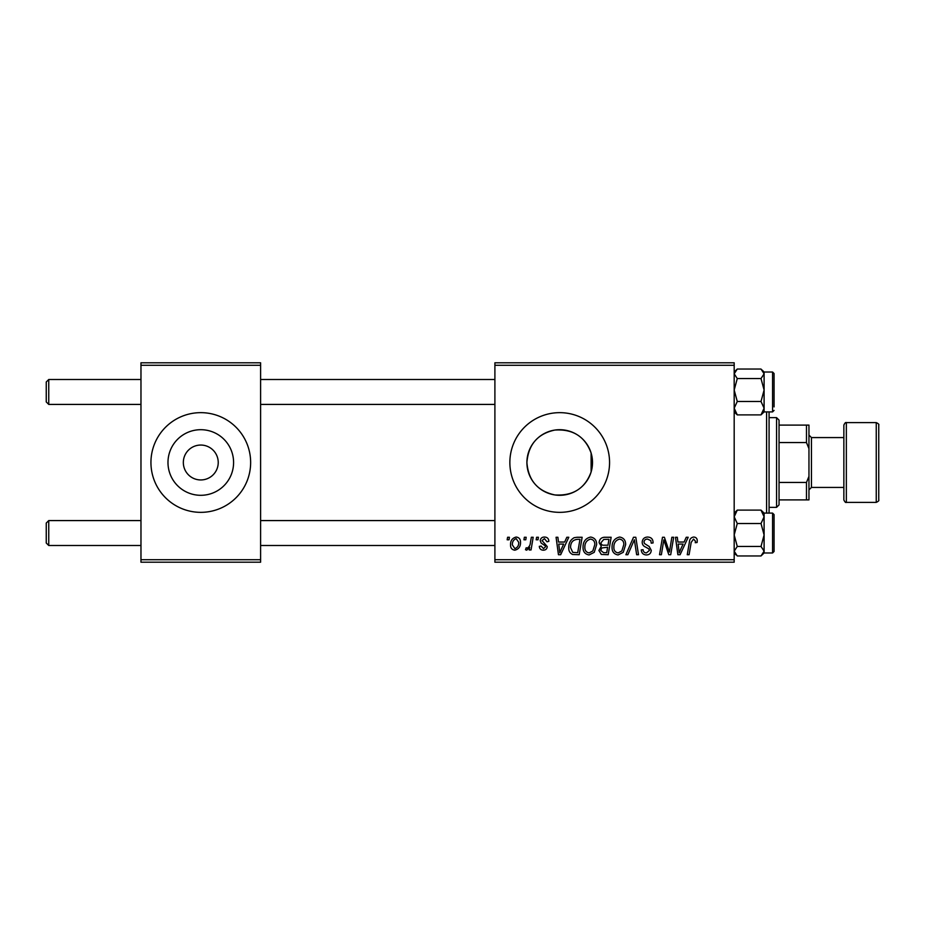 <?xml version="1.0" encoding="UTF-8"?>
<svg xmlns="http://www.w3.org/2000/svg" width="925" height="925" viewBox="0 0 925 925"><rect width="100%" height="100%" fill="white"/><g stroke="black" fill="none" stroke-linecap="round" stroke-linejoin="round"><path stroke-width="1.39" d="M183.347 462.095L183.335 462.5A17.448 17.448 0 0 0 200.783 479.948A17.448 17.448 0 0 0 218.231 462.5L218.231 462.095M218.231 462.905L218.231 462.5A17.448 17.448 0 0 0 200.783 445.052A17.448 17.448 0 0 0 183.335 462.5L183.347 462.905M167.98 462.5A32.803 32.803 0 0 0 200.783 495.303A32.803 32.803 0 0 0 233.586 462.5A32.803 32.803 0 0 0 200.783 429.697A32.803 32.803 0 0 0 167.98 462.5M150.937 462.5A49.846 49.846 0 0 0 200.783 512.346A49.846 49.846 0 0 0 250.64 462.5A49.846 49.846 0 0 0 200.783 412.654A49.846 49.846 0 0 0 150.937 462.5M591.11 471.97C585.074 488.4 573.003 496.054 554.908 494.944C537.679 491.244 528.337 480.422 526.903 462.5C528.383 444.543 537.691 433.733 554.861 430.056C572.957 428.911 585.039 436.565 591.11 453.03L592.509 462.5L591.11 471.97L591.11 453.03M592.509 462.5A32.803 32.803 0 0 1 559.706 495.303A32.803 32.803 0 0 1 526.903 462.5A32.803 32.803 0 0 1 559.706 429.697A32.803 32.803 0 0 1 592.509 462.5M509.86 462.5A49.846 49.846 0 0 0 559.706 512.346A49.846 49.846 0 0 0 609.563 462.5A49.846 49.846 0 0 0 559.706 412.654A49.846 49.846 0 0 0 509.86 462.5M734.184 562.203L494.898 562.203L494.898 559.706L734.184 559.706L734.184 562.203M734.184 365.294L494.898 365.294L494.898 362.797L734.184 362.797L734.184 559.706M536.592 537.275L538.408 537.275L538.026 539.772L536.176 539.772L536.592 537.275M524.359 537.275L526.175 537.275L525.793 539.772L523.943 539.772L524.359 537.275M590.647 537.043C594.671 537.783 596.671 540.293 596.648 544.594L594.255 552.317L589.075 554.954C584.935 554.191 582.923 551.601 583.051 547.184C583.016 541.634 585.548 538.257 590.647 537.043M566.817 537.275L568.783 537.275L560.677 554.722L558.457 554.722L556.075 537.275L557.891 537.275L558.48 542.038L564.678 542.038L566.817 537.275M604.152 537.275L611.147 537.275L608.199 554.722L601.308 554.433L598.903 550.479L601.308 546.224L599.134 542.697C599.354 539.483 601.019 537.679 604.152 537.275M633.498 537.275L635.822 537.275L638.493 554.722L636.654 554.722L634.365 539.772L627.832 554.722L625.878 554.722L633.498 537.275M697.253 540.894L697.092 542.489L695.265 542.709L695.438 541.194L693.565 539.09L691.183 542.374L689.09 554.722L687.252 554.722L689.414 541.934C689.622 539.102 691.044 537.471 693.681 537.043C696.051 537.205 697.242 538.489 697.253 540.894M671.851 537.275L673.689 537.275L670.706 554.722L668.787 554.722L663.803 539.911L661.375 554.722L659.525 554.722L662.485 537.275L664.393 537.275L669.423 552.052L671.851 537.275M494.898 365.294L494.898 559.706M686.234 537.275L688.2 537.275L680.095 554.722L677.875 554.722L675.481 537.275L677.308 537.275L677.898 542.038L684.095 542.038L686.234 537.275M647.662 537.043C651.316 537.24 653.119 539.217 653.062 542.952L651.246 543.172L650.784 540.593L647.546 539.09C645.488 539.078 644.309 540.05 643.997 542.004L644.471 543.53L649.2 546.502L651.246 550.317C651.027 553.3 649.396 554.85 646.367 554.954C643.21 554.757 641.511 553.069 641.268 549.889L643.083 549.727C643.268 551.751 644.39 552.815 646.425 552.907L649.442 550.433L648.76 548.872L645.627 547.057C643.395 546.166 642.239 544.536 642.193 542.177C642.517 538.905 644.343 537.194 647.662 537.043M619.657 537.043C623.67 537.783 625.67 540.293 625.647 544.594L623.253 552.317L618.073 554.954C613.934 554.191 611.934 551.601 612.049 547.184C612.015 541.634 614.558 538.257 619.657 537.043M548.837 541.345L547.022 541.807L544.42 538.639L542.038 540.582L547.242 546.582C547.045 548.883 545.773 550.086 543.438 550.19C540.905 550.132 539.529 548.849 539.31 546.34L541.125 546.108L543.53 548.606L545.438 546.86L545.253 545.831L541.137 543.033L540.223 540.72C540.558 538.292 541.981 537.067 544.501 537.043C547.265 537.159 548.71 538.593 548.837 541.345M576.98 537.275L582.137 537.275L579.189 554.722L572.621 554.491C569.835 553.138 568.551 550.837 568.771 547.577C568.667 543.125 570.471 539.83 574.171 537.691L576.98 537.275M516.196 537.043C519.064 537.437 520.498 539.113 520.509 542.108C520.683 546.536 518.763 549.23 514.774 550.19C511.872 549.727 510.461 547.958 510.542 544.883C510.427 540.628 512.311 538.015 516.196 537.043M531.343 537.275L533.182 537.275L531.043 549.97L529.204 549.97L529.667 547.346L526.73 550.19L525.493 549.727L526.209 547.75L527.123 548.155C529.227 546.964 530.326 545.033 530.43 542.351L531.343 537.275M507.594 537.275L509.409 537.275L509.028 539.772L507.166 539.772L507.594 537.275M260.607 562.203L140.97 562.203L140.97 559.706L260.607 559.706L260.607 562.203M260.607 365.294L140.97 365.294L140.97 362.797L260.607 362.797L260.607 559.706M140.97 365.294L140.97 559.706M680.684 549.253L683.089 544.073L678.152 544.073L679.239 552.815L680.684 549.253M621.831 550.976L623.832 544.513C623.855 541.437 622.421 539.633 619.53 539.09C615.645 540.258 613.761 543.021 613.865 547.369C613.795 550.491 615.218 552.341 618.131 552.907L621.831 550.976M606.707 552.688L607.621 547.242L601.724 547.97L600.718 550.41L603.597 552.688L606.707 552.688M607.968 545.207L608.962 539.31L603.782 539.402L600.949 542.755C601.134 544.571 602.187 545.38 604.129 545.207L607.968 545.207M561.267 549.253L563.683 544.073L558.735 544.073L559.822 552.815L561.267 549.253M577.697 552.688L579.963 539.31L577.628 539.31C572.818 539.761 570.471 542.559 570.586 547.692L572.772 552.387L577.697 552.688M592.821 550.976L594.833 544.513C594.844 541.437 593.411 539.633 590.52 539.09C586.635 540.258 584.75 543.021 584.854 547.369C584.785 550.491 586.219 552.341 589.132 552.907L592.821 550.976M514.843 548.606C517.584 547.6 518.867 545.496 518.694 542.304L516.173 538.639C513.514 539.691 512.242 541.773 512.346 544.894L514.843 548.606M46.25 401.936L48.747 404.422L46.25 401.936L46.25 381.99L48.747 379.504L48.747 404.422L140.97 404.422M48.747 545.496L46.25 543.01L46.25 523.064L48.747 520.578L48.747 545.496L140.97 545.496M734.184 411.903L737.271 414.886L734.184 408.191L737.271 401.485L734.184 390.026L737.271 378.568L761.009 378.568L764.096 390.026L761.009 401.485L764.096 408.191L761.009 414.886L764.096 411.903L764.096 373.804L761.009 378.568M764.096 411.903L772.572 411.903L772.572 372.023L774.063 373.515L774.063 406.919M737.271 378.568L734.184 373.804L737.271 369.04L761.009 369.04L764.096 373.804L764.096 372.012L762.131 370.058M737.271 414.886L761.009 414.886M737.271 401.485L761.009 401.485M737.271 369.04L734.184 372.012M764.096 534.974L764.096 516.809L761.009 523.515L764.096 534.974L761.009 546.432L764.096 551.196L761.009 555.96L764.096 552.988L764.096 534.974M772.572 513.097L774.063 514.589L774.063 551.485L772.572 552.977L772.572 513.097L764.096 513.097L761.009 510.114L764.096 516.809L764.096 513.097M761.009 555.96L737.271 555.96L734.184 551.196L737.271 546.432L734.184 534.974L737.271 523.515L761.009 523.515M737.271 546.432L761.009 546.432M737.271 523.515L734.184 516.809L737.271 510.114L761.009 510.114M737.271 510.114L734.184 513.097M769.08 411.903L769.08 513.097M766.582 513.097L766.582 411.903M776.561 507.363L776.561 417.637L779.047 420.123L779.047 504.877L776.561 507.363L769.08 507.363M776.561 417.637L769.08 417.637M808.959 499.893L806.473 499.893L806.473 482.445L808.959 476.375L808.959 499.893M779.047 499.893L806.473 499.893M779.047 425.107L808.959 425.107L808.959 476.375M779.047 482.445L806.473 482.445M808.959 448.625L806.473 442.555L806.473 425.107M779.047 442.555L806.473 442.555M878.75 425.107L878.75 499.893C879.224 500.552 878.392 501.385 876.253 502.379L876.253 422.621C878.392 423.615 879.224 424.448 878.75 425.107M846.352 502.379C845.67 502.842 844.837 502.021 843.854 499.893L843.854 425.107C844.837 422.979 845.67 422.158 846.352 422.621L846.352 502.379L876.253 502.379M843.854 487.429L811.456 487.429L811.456 437.571L808.959 435.085M494.898 379.504L260.607 379.504M140.97 379.504L48.747 379.504L46.25 381.99M494.898 404.422L260.607 404.422M260.607 545.496L494.898 545.496M48.747 520.578L140.97 520.578M260.607 520.578L494.898 520.578M772.572 372.023L764.096 372.023M772.572 411.903L774.063 410.411M772.572 552.977L764.096 552.977M734.184 552.988L736.15 554.942M811.456 437.571L843.854 437.571M846.352 422.621L876.253 422.621M811.456 487.429L808.959 489.915"/></g></svg>
